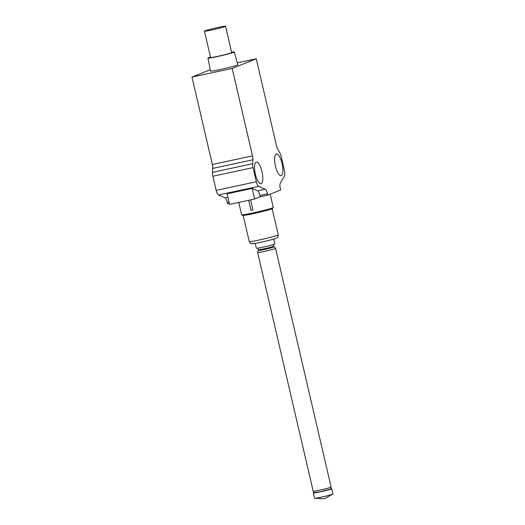 <?xml version="1.0" encoding="UTF-8"?>
<svg xmlns="http://www.w3.org/2000/svg" width="525" height="525" viewBox="0 0 525 525"><rect width="100%" height="100%" fill="white"/><g stroke="black" fill="none" stroke-linecap="round" stroke-linejoin="round"><path stroke-width="0.79" d="M273.262 246.999L263.996 249.611L259.114 250.287M314.37 492.522A9.47 0.486 -13.1 0 0 313.766 492.739A9.47 0.486 -13.1 0 0 313.327 493.001A9.47 0.486 -13.1 0 0 321.182 491.663A9.47 0.486 -13.1 0 0 331.334 488.965A9.47 0.486 -13.1 0 0 331.774 488.709A9.47 0.486 -13.1 0 0 330.625 488.742M258.261 249.762L259.232 250.366A7.173 0.368 -13.1 0 0 265.348 249.296A7.173 0.368 -13.1 0 0 272.856 247.295A7.173 0.368 -13.1 0 0 273.184 247.118L273.787 246.146A7.98 0.407 166.9 0 1 273.427 246.343A7.98 0.407 166.9 0 1 263.648 248.883A7.98 0.407 166.9 0 1 258.261 249.762A7.98 0.407 166.9 0 1 258.248 249.743L257.88 248.154M313.327 493.001L314.554 498.264A9.47 0.486 -13.1 0 0 314.724 498.317A9.47 0.486 -13.1 0 0 320.965 497.247A9.47 0.486 -13.1 0 0 332.561 494.228A9.47 0.486 -13.1 0 0 332.87 494.091A9.47 0.486 -13.1 0 0 333.001 493.973L331.774 488.709M273.427 244.538L273.794 246.127A7.98 0.407 166.9 0 1 273.787 246.146M270.178 194.184L273.256 207.408A16.236 0.833 166.9 0 1 273.249 207.454A16.236 0.833 166.9 0 1 272.508 207.854A16.236 0.833 166.9 0 1 255.504 212.389A16.236 0.833 166.9 0 1 241.664 214.804A16.236 0.833 166.9 0 1 241.638 214.771L238.763 202.427M250.569 199.887L252.912 209.967A16.236 0.833 -13.1 0 1 251.035 210.374L248.692 200.294M273.249 207.454L272.639 208.425A15.422 0.794 166.9 0 1 271.937 208.806A15.422 0.794 166.9 0 1 255.787 213.111A15.422 0.794 166.9 0 1 242.635 215.407L241.664 214.804M255.235 243.364L256.371 248.24A9.47 0.486 -13.1 0 0 262.782 247.223A9.47 0.486 -13.1 0 0 274.818 243.948L273.683 239.072M251.035 210.374A8.21 0.42 166.9 0 1 252.912 209.967M229.307 203.405L227.633 203.766L227.332 202.46A5.414 1.706 77.9 0 0 224.995 197.866L218.512 194.959A5.414 1.706 -102.1 0 1 216.175 190.372L212.887 176.243A5.414 1.706 -102.1 0 1 212.494 172.331L212.743 168.407A5.414 1.706 77.9 0 0 212.349 164.496L191.999 77.063L210.236 69.746M237.248 62.856L256.259 58.774L276.603 146.206A5.414 1.706 -102.1 0 0 277.942 149.743L279.818 152.808A5.414 1.706 -102.1 0 1 281.157 156.345L284.445 170.468A5.414 1.706 -102.1 0 1 284.465 175.993L280.324 183.159A5.414 1.706 77.9 0 0 280.343 188.678L280.645 189.991L267.796 195.143L267.494 193.837A5.414 1.706 77.9 0 0 265.158 189.243L258.674 186.336A5.414 1.706 -102.1 0 1 256.338 181.742L253.05 167.619A5.414 1.706 -102.1 0 1 252.656 163.708L252.906 159.784L212.743 168.407M267.796 195.143L260.262 196.757L254.645 199.014L229.543 204.402L227.076 193.81L252.177 188.416L257.624 190.864L265.158 189.243M191.999 77.063L232.162 68.434L256.259 58.774M231.577 52.165A13.532 0.696 166.9 0 1 234.308 51.955L237.759 64.746A13.991 0.715 166.9 0 1 219.975 69.582A13.991 0.715 166.9 0 1 210.499 71.085L207.952 58.085A13.532 0.696 166.9 0 1 210.492 57.067M212.349 164.496L252.512 155.873L232.162 68.434M252.512 155.873A5.414 1.706 -102.1 0 1 252.906 159.784M261.181 183.698A11.091 3.504 77.9 0 0 262.027 171.878A11.091 3.504 77.9 0 0 256.338 162.061A11.091 3.504 77.9 0 0 256.161 162.113A11.091 3.504 77.9 0 0 255.308 173.933A11.091 3.504 77.9 0 0 260.997 183.75A11.091 3.504 77.9 0 0 261.181 183.698M276.235 154.061A11.091 3.504 77.9 0 0 275.389 165.88A11.091 3.504 77.9 0 0 281.078 175.698A11.091 3.504 77.9 0 0 281.256 175.645A11.091 3.504 77.9 0 0 282.109 163.826A11.091 3.504 77.9 0 0 276.419 154.009A11.091 3.504 77.9 0 0 276.235 154.061M260.262 196.757L259.96 195.451A5.414 1.706 77.9 0 0 257.624 190.864M252.177 188.416L254.645 199.014M234.308 51.955A13.532 0.696 166.9 0 1 217.114 56.634A13.532 0.696 166.9 0 1 207.952 58.085M204.461 31.159L210.584 57.474A10.822 0.558 -13.1 0 0 217.914 56.313A10.822 0.558 -13.1 0 0 231.669 52.566L225.547 26.25A10.822 0.558 166.9 0 1 211.792 29.991A10.822 0.558 166.9 0 1 204.461 31.159A10.822 0.558 166.9 0 1 218.216 27.412A10.822 0.558 166.9 0 1 225.547 26.25M313.189 491.229A9.201 0.472 -13.1 0 0 319.423 490.238A9.201 0.472 -13.1 0 0 331.111 487.056C330.822 488.755 330.396 489.484 329.825 489.248L320.316 491.748L314.724 492.608C314.567 492.936 314.055 492.476 313.189 491.229L257.644 252.518A9.201 0.472 166.9 0 0 263.872 251.534A9.201 0.472 166.9 0 0 275.559 248.351L331.111 487.056M278.25 234.826C277.804 238.462 277.882 236.847 276.058 238.284C274.838 239.032 258.891 242.97 253.864 243.58C250.228 243.318 251.79 244.912 249.263 241.572A14.884 0.761 -13.1 0 0 259.337 239.971A14.884 0.761 -13.1 0 0 277.561 235.233A14.884 0.761 -13.1 0 0 278.25 234.826L272.173 208.707M253.07 243.252A12.173 0.623 -13.1 0 0 260.754 242.281A12.173 0.623 -13.1 0 0 275.664 238.402M258.674 186.336L218.512 194.959M224.995 197.866L227.876 197.249M229.005 202.099L227.332 202.46M212.494 172.331L252.656 163.708M212.887 176.243L253.05 167.619M216.175 190.372L256.338 181.742M267.494 193.837L259.96 195.451M259.081 250.274L257.972 251.016L257.644 252.518M275.559 248.351L274.614 247.157L273.276 246.967M314.724 498.317L324.384 498.75L332.87 494.091M249.263 241.572L243.18 215.453"/></g></svg>

